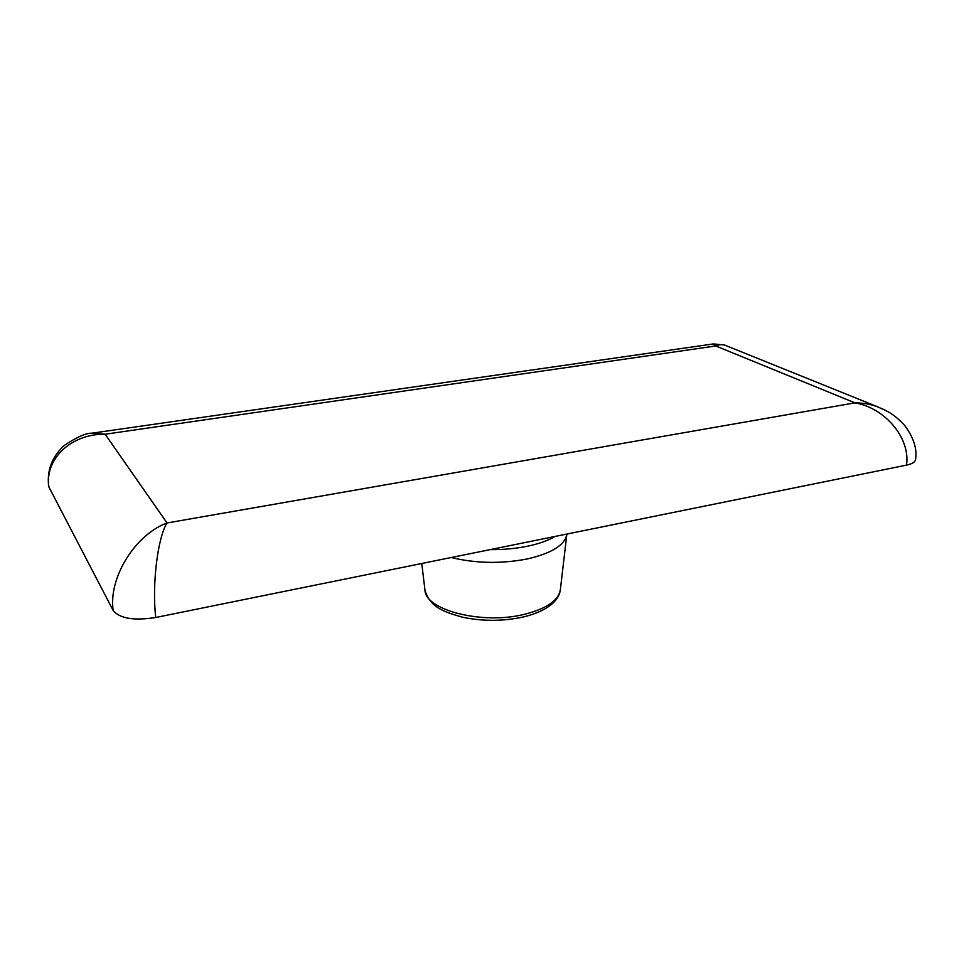 <?xml version="1.0" encoding="UTF-8"?>
<svg xmlns="http://www.w3.org/2000/svg" width="964" height="964" viewBox="0 0 964 964"><rect width="100%" height="100%" fill="white"/><g stroke="black" fill="none" stroke-linecap="round" stroke-linejoin="round"><path stroke-width="1.45" d="M48.574 485.723L48.947 487.097C44.368 459.31 71.083 433.631 105.136 434.222L92.146 433.161L712.938 343.991L715.734 345.968C719.614 344.281 723.157 344.208 726.35 345.751L878.59 407.206C871.239 404.326 863.358 402.88 854.96 402.856C885.229 407.977 910.57 438.259 906.509 465.118C912.052 463.925 915.053 462.154 915.499 459.804L915.523 459.503M883.422 409.375L880.855 408.146M113.162 610.489C119.753 618.563 133.936 620.888 155.734 617.49C151.866 584.268 157.722 537.563 167.037 522.97C135.382 534.526 108.305 577.532 113.162 610.489L48.947 487.097M906.509 465.118L155.734 617.49M451.236 557.517C475.758 563.446 501.051 563.94 527.103 558.987C551.553 553.348 564.796 545.13 566.82 534.357L566.844 534.056M490.146 549.625C503.268 549.733 515.632 548.612 527.212 546.275C538.719 543.877 547.998 540.611 555.047 536.454M105.136 434.222L715.734 345.968L854.96 402.856L167.037 522.97L105.136 434.222M560.337 589.896C558.361 600.656 546.263 608.826 524.018 614.417C482.072 624.841 425.184 610.043 424.967 590.137C430.257 607.465 443.139 611.501 461.756 617.02C482.036 621.382 502.389 621.406 522.801 617.105C537.418 613.598 547.986 608.417 554.517 601.56C557.903 597.813 559.843 593.932 560.337 589.896L566.82 534.357M724.253 344.979L713.613 343.943M915.487 459.804C917.354 449.248 913.8 437.861 904.835 425.642C893.387 413.291 886.675 410.857 878.553 407.29M48.61 486.049C46.899 470.095 52.128 456.55 64.323 445.416C76.939 436.981 86.206 432.908 92.146 433.198M424.967 590.137L421.762 563.506"/></g></svg>

